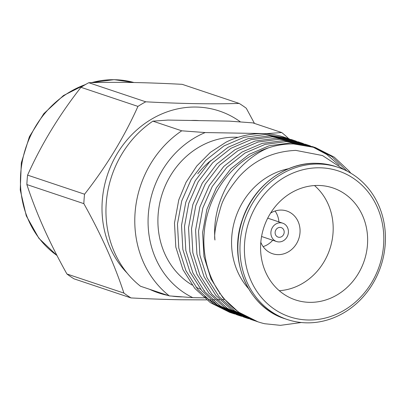 <?xml version="1.0" encoding="UTF-8"?>
<svg xmlns="http://www.w3.org/2000/svg" width="405" height="405" viewBox="0 0 405 405"><rect width="100%" height="100%" fill="white"/><g stroke="black" fill="none" stroke-linecap="round" stroke-linejoin="round"><path stroke-width="0.61" d="M280.027 227.407A5.002 4.48 108.5 0 0 275.228 231.599A5.002 4.48 108.5 0 0 278.063 237.102A5.002 4.48 108.5 0 0 279.283 237.31A5.002 4.48 108.5 0 0 284.082 233.118A5.002 4.48 108.5 0 0 281.242 227.615A5.002 4.48 108.5 0 0 280.027 227.407M278.934 241.932A9.674 8.662 108.5 0 0 288.213 233.822A9.674 8.662 108.5 0 0 282.725 223.185A9.674 8.662 108.5 0 0 280.376 222.785A9.674 8.662 108.5 0 0 271.097 230.89A9.674 8.662 108.5 0 0 276.58 241.532A9.674 8.662 108.5 0 0 278.934 241.932M260.81 242.281A22.513 20.169 108.5 0 0 272.504 253.707A22.513 20.169 108.5 0 0 277.977 254.644A22.513 20.169 108.5 0 0 299.578 235.771A22.513 20.169 108.5 0 0 286.806 211.01A22.513 20.169 108.5 0 0 281.328 210.073A22.513 20.169 108.5 0 0 270.591 213.086M289.428 138.925L285.242 137.492A91.727 82.159 108.5 0 0 262.926 133.67A91.727 82.159 108.5 0 0 226.106 142.125L210.468 152.29L196.795 165.994L186.052 182.28L178.767 199.908L174.484 223.039L175.816 247.101L182.923 269.608L194.8 288.375L210.372 302.651L229.67 312.351L234.682 313.996M197.772 173.785A79.218 70.956 -71.5 0 1 211 160.461M204.738 296.713L218.093 305.476M223.13 307.83L227.959 309.668M230.759 310.559L234.075 311.455M236.277 311.951L239.102 312.493M301.32 322.517L280.376 325.347L264.688 323.727A91.727 82.159 -71.5 0 1 257.899 321.808A91.727 82.159 -71.5 0 1 204.059 234.627A91.727 82.159 -71.5 0 1 268.829 147.739C254.608 153.029 236.424 168.434 228.05 184.078C224.461 189.581 218.735 203.209 217.196 210.959C214.873 220.553 214.123 230.243 214.949 240.023C213.84 234.88 215.87 223.595 221.044 206.175C223.464 198.222 229.382 188.517 238.798 177.051C253.819 160.289 272.823 151.399 295.812 150.387L322.481 155.54L344.179 169.715M318.502 185.46A59.039 52.883 108.5 0 0 261.863 234.956A59.039 52.883 108.5 0 0 295.351 299.882A59.039 52.883 108.5 0 0 309.714 302.343A59.039 52.883 108.5 0 0 366.353 252.847A59.039 52.883 108.5 0 0 332.864 187.92A59.039 52.883 108.5 0 0 318.502 185.46M308.387 320.006A76.884 68.865 108.5 0 0 383.591 245.101A76.884 68.865 108.5 0 0 319.828 167.797A76.884 68.865 108.5 0 0 244.625 242.701A76.884 68.865 108.5 0 0 308.387 320.006M318.674 164.025A80.22 71.852 -71.5 0 1 338.185 167.366A80.22 71.852 -71.5 0 1 383.687 255.585A80.22 71.852 -71.5 0 1 306.732 322.836A80.22 71.852 -71.5 0 1 287.216 319.494A80.22 71.852 -71.5 0 1 241.714 231.275A80.22 71.852 -71.5 0 1 318.674 164.025M192.162 285.049A79.218 70.956 -71.5 0 1 161.463 196.238A79.218 70.956 -71.5 0 1 235.629 137.219A79.218 70.956 -71.5 0 1 238.105 137.305M257.848 321.788L238.499 312.073L222.922 297.796L211.051 279.035L203.943 256.527L202.611 232.46L206.889 209.329L216.326 187.839L230.82 168.804L249.11 154.366L269.163 145.749L290.567 142.93L312.559 146.645L315.53 147.638L293.539 143.927C284.988 143.861 276.752 145.137 268.829 147.739M314.042 147.157L331.892 156.593L346.933 171.031M350.781 173.158L349.267 171.234L334.231 157.14L315.53 147.638M287.408 138.216L265.417 134.506L244.007 137.32L223.955 145.937L205.669 160.375L191.175 179.41L181.739 200.905L177.456 224.031L178.792 248.098L185.895 270.606L197.772 289.367L213.344 303.649L232.642 313.343M239.674 315.703L236.702 314.705L217.404 305.005L201.832 290.729L189.955 271.968L182.847 249.46L181.516 225.393L185.799 202.262L195.23 180.772L209.729 161.737L228.015 147.298L248.068 138.682L269.472 135.862L291.468 139.578L294.44 140.57L272.443 136.86L251.039 139.674L230.987 148.296L212.701 162.729L198.202 181.769L188.77 203.259L184.488 226.39L185.819 250.452L192.927 272.96L204.803 291.727L220.376 306.003L239.674 315.703L241.714 316.351M296.46 141.284L294.44 140.57M246.706 318.057L243.734 317.059L224.436 307.365L208.864 293.083L196.987 274.322L189.879 251.814L188.548 227.747L192.831 204.621L202.262 183.126L216.756 164.091L235.047 149.653L255.099 141.036L276.504 138.221L298.5 141.932L301.472 142.93L279.475 139.214L258.071 142.034L238.018 150.65L219.728 165.088L205.234 184.123L195.802 205.613L191.519 228.744L192.851 252.811L199.959 275.319L211.835 294.081L227.407 308.357L246.706 318.057L248.746 318.71M303.492 143.638L301.472 142.93M253.738 320.411L250.766 319.418L231.468 309.719L215.89 295.442L204.019 276.676L196.911 254.168L195.58 230.106L199.862 206.975L209.294 185.485L223.788 166.445L242.079 152.012L262.131 143.39L283.535 140.576L305.532 144.286L308.504 145.284L286.507 141.573L265.103 144.388L245.05 153.004L226.76 167.442L212.266 186.477L202.834 207.973L198.551 231.098L199.883 255.165L206.99 277.673L218.862 296.435L234.439 310.716L253.738 320.411L255.778 321.064M339.188 165.351L326.749 154.467L311.987 146.554M310.524 145.992L308.504 145.284M244.2 315.677L242.043 315.368M240.479 315.105L238.358 314.7M236.819 314.361L234.733 313.85M233.214 313.44L231.164 312.832M236.186 314.437L238.261 314.989M239.79 315.358L241.896 315.809M243.218 316.791L245.293 317.343M263.144 246.63A22.513 20.169 108.5 0 0 272.757 240.246M278.903 221.905A22.513 20.169 108.5 0 0 275.076 211.015M152.903 121.156L181.734 130.815A100.065 89.632 -71.5 0 0 169.32 295.898L140.489 286.239A100.065 89.632 108.5 0 1 152.903 121.156L167.933 120.072L229.412 121.135L252.877 122.882L281.708 132.541A100.065 89.632 -71.5 0 1 288.638 138.642M204.145 297.837L192.785 297.645A90.057 80.666 108.5 0 1 148.341 214.225A90.057 80.666 108.5 0 1 205.198 132.556L266.677 133.62A90.057 80.666 108.5 0 1 267.178 133.863M219.829 293.853A79.218 70.956 -71.5 0 1 219.469 293.822M204.565 290.75A79.218 70.956 -71.5 0 1 203.781 290.476M200.657 289.292A79.218 70.956 -71.5 0 1 195.985 287.155M281.708 132.541L266.677 133.62M205.198 132.556L181.734 130.815M169.32 295.898L192.785 297.645M248.386 288.451A70.88 63.489 -71.5 0 1 235.629 217.606A70.88 63.489 -71.5 0 1 288.492 168.748M314.498 185.556A59.039 52.883 -71.5 0 1 329.797 249.156A59.039 52.883 -71.5 0 1 279.268 290.704M190.947 120.472A82.387 73.796 -71.5 0 1 195.083 120.417A82.387 73.796 -71.5 0 1 199.194 120.614M131.007 297.928L74.029 278.837A111.739 100.086 -71.5 0 1 66.926 273.993C49.562 242.949 36.212 213.136 26.872 184.564A111.739 100.086 -71.5 0 1 27.586 175.127C41.229 144.615 59.019 115.344 80.959 87.308A111.739 100.086 -71.5 0 1 88.776 82.721C102.293 82.316 116.837 82.24 132.405 82.493C148.25 82.792 164.85 83.405 182.204 84.336L239.183 103.427C225.818 103.827 211.273 103.903 195.554 103.65C179.881 103.366 163.281 102.754 145.754 101.807A111.739 100.086 108.5 0 0 137.938 106.399C124.294 136.905 106.5 166.177 84.559 194.213A111.739 100.086 108.5 0 0 83.85 203.649C101.215 234.692 114.564 264.505 123.9 293.083A111.739 100.086 108.5 0 0 131.007 297.928C148.534 298.87 165.134 299.482 180.807 299.771L206.626 299.877M240.438 121.905A95.899 85.895 108.5 0 0 196.086 107.047A95.899 85.895 108.5 0 0 110.165 167.589A95.899 85.895 108.5 0 0 127.074 273.005M149.592 289.286A95.899 85.895 108.5 0 0 167.756 295.372M172.16 296.126A95.899 85.895 108.5 0 0 181.815 296.89A95.899 85.895 108.5 0 0 182.063 296.895M88.776 82.721L145.754 101.807M254.461 123.414L246.291 108.272A111.739 100.086 108.5 0 0 239.183 103.427M208.337 299.862L210.752 299.832M212.569 299.806L215.116 299.761M217.024 299.725L219.682 299.665M221.667 299.619L224.426 299.543M66.926 273.993L123.9 293.083M26.872 184.564L83.85 203.649M27.586 175.127L84.559 194.213M80.959 87.308L137.938 106.399M285.11 318.786C248.488 307.795 227.494 260.202 242.453 219.368C253.292 186.062 285.317 162.167 316.467 163.301C323.21 163.423 329.746 164.541 336.079 166.657A80.22 71.852 108.5 0 0 316.563 163.316A80.22 71.852 108.5 0 0 239.603 230.566A80.22 71.852 108.5 0 0 285.11 318.786L287.216 319.494M133.959 82.524A95.899 85.895 108.5 0 0 114.524 79.719A95.899 85.895 108.5 0 0 91.55 82.645M85.44 84.574A95.899 85.895 108.5 0 0 21.86 163.742A95.899 85.895 108.5 0 0 56.994 255.489M282.725 223.185L267.715 218.158M338.185 167.366L336.079 166.657M276.58 241.532L261.569 236.5M133.969 82.524L114.144 79.653L90.685 82.671M57.049 255.59L38.89 238.307L26.279 215.835L20.25 189.985L21.318 162.866L29.403 136.698L43.841 113.628L63.443 95.545L86.599 83.911"/></g></svg>
